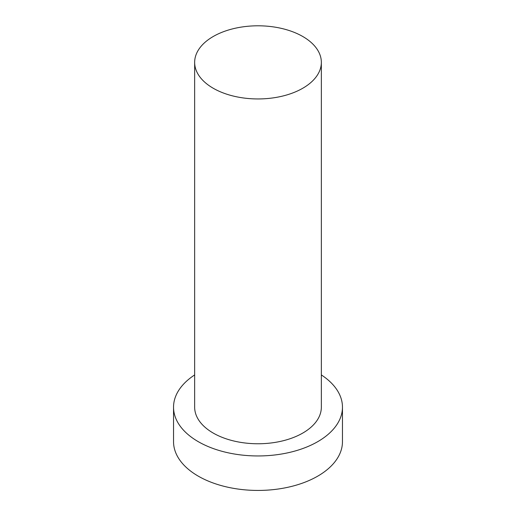<?xml version="1.0" encoding="UTF-8"?>
<svg xmlns="http://www.w3.org/2000/svg" width="516" height="516" viewBox="0 0 516 516"><rect width="100%" height="100%" fill="white"/><g stroke="black" fill="none" stroke-linecap="round" stroke-linejoin="round"><path stroke-width="0.77" d="M213.205 88.236A63.345 36.572 0 0 0 282.239 96.163A63.345 36.572 0 0 0 321.345 62.372A63.345 36.572 0 0 0 258 25.8A63.345 36.572 0 0 0 194.655 62.372A63.345 36.572 0 0 0 213.205 88.236M194.655 374.932A84.463 48.762 0 0 0 173.537 407.188L173.537 441.67A84.463 48.762 0 0 0 198.279 476.152A84.463 48.762 0 0 0 290.321 486.723A84.463 48.762 0 0 0 342.463 441.67L342.463 407.188A84.463 48.762 0 0 0 321.345 374.932M173.537 407.188A84.463 48.762 0 0 0 198.279 441.67A84.463 48.762 0 0 0 290.321 452.242A84.463 48.762 0 0 0 342.463 407.188M194.655 62.372L194.655 407.188A63.345 36.572 0 0 0 213.205 433.053A63.345 36.572 0 0 0 282.239 440.98A63.345 36.572 0 0 0 321.345 407.188L321.345 62.372"/></g></svg>
